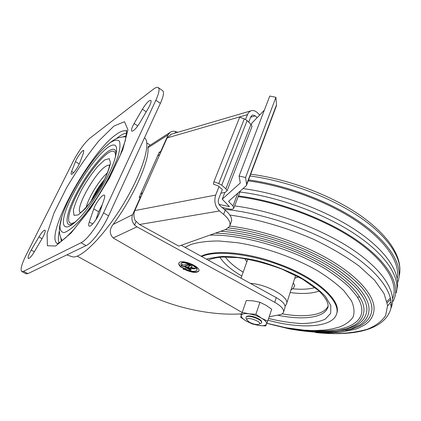 <?xml version="1.0" encoding="UTF-8"?>
<svg xmlns="http://www.w3.org/2000/svg" width="421" height="421" viewBox="0 0 421 421"><rect width="100%" height="100%" fill="white"/><g stroke="black" fill="none" stroke-linecap="round" stroke-linejoin="round"><path stroke-width="0.63" d="M295.653 275.381L286.654 303.409M247.448 260.183L247.885 259.11M298.452 276.855L294.763 278.292M245.227 259.299L244.785 258.573M293.279 282.891L294.726 285.68L293.279 288.217L290.979 290.016M328.08 306.104C324.028 315.334 304.693 317.939 282.159 313.819M201.585 256.484L203.359 255.815C220.583 249.627 258.973 255.258 290.927 269.719C322.965 284.128 341.215 303.662 336.305 314.782C331.195 327.785 300.062 329.059 268.045 320.207M201.017 256.168L203.622 255.142C217.152 250.274 243.917 252.337 270.777 261.146L282.27 265.262C318.423 279.202 341.741 301.341 336.747 313.429M185.035 247.364L190.808 244.517C198.349 242.191 207.711 241.012 218.899 240.986L237.47 242.707C264.088 246.916 294.111 257.389 317.245 270.566C328.143 277.297 337.089 284.08 344.073 290.916L351.388 300.673C354.15 306.788 354.724 312.214 353.103 316.95C350.325 321.202 345.783 324.554 339.484 327.006L332.39 328.906L324.838 330.048L314.108 330.559L304.251 330.164L285.896 327.733L266.872 323.296M361.607 307.183L361.871 310.019C362.06 325.47 340.263 332.558 311.598 330.532M215.378 233.166C244.448 233.787 284.633 244.806 315.276 260.967C345.957 277.15 363.923 296.347 363.97 309.735C363.886 316.05 360.929 321.07 355.103 324.796L349.662 327.559L346.546 328.68L336.689 330.901C323.812 332.137 309.435 331.622 293.553 329.354L272.84 324.88M366.628 306.346L366.917 309.335C366.344 320.176 357.961 327.054 341.763 329.964M225.251 229.661C256.178 232.492 295.074 244.817 323.807 261.078C352.556 277.371 368.875 295.852 369.022 309.035C368.959 315.703 365.865 321.007 359.745 324.938L350.756 329.043L336.211 331.916L313.924 332.074C297.563 330.322 282.128 327.459 267.603 323.496M371.664 305.478L371.98 308.614C371.401 320.076 362.623 327.349 345.641 330.422M229.745 226.056C261.973 229.903 300.994 243.006 329.459 259.646C357.924 276.323 373.859 294.905 374.09 308.298C374.048 315.34 370.812 320.928 364.386 325.075L358.392 328.154L354.956 329.401L339.1 332.49C323.096 333.179 306.393 331.953 289.001 328.806L266.856 323.328M234.655 205.895C275.039 211.258 323.002 229.266 354.082 250.616C385.22 272.013 397.413 294.174 390.883 308.367M238.149 196.681C277.855 201.664 324.97 219.241 355.687 240.438C386.457 261.683 398.776 284.001 392.625 298.563M391.03 301.668L387.625 305.946M238.433 195.928C278.886 201.127 326.722 219.173 357.618 240.754C388.567 262.388 400.555 284.949 393.898 299.542L392.556 302.067M391.293 303.915L390.341 305.088M239.933 191.976C278.965 196.939 324.901 213.868 355.74 234.592C386.61 255.363 400.392 277.628 396.229 292.827M243.175 188.603C281.933 193.749 327.043 210.626 357.25 231.187C387.488 251.795 400.96 273.876 396.887 289.069M390.856 299.478L387.241 302.631M390.509 297.9L386.973 301.341M248.195 180.867C285.48 185.814 328.454 201.896 357.597 221.725C386.746 241.601 400.334 263.22 397.208 278.518M248.558 179.904C286.859 185.082 330.89 201.833 360.244 222.262C389.609 242.738 402.565 264.751 398.45 280.06L397.619 282.591M269.187 316.755L279.286 314.855C281.475 314.434 282.854 313.629 283.417 312.435C284.349 309.556 281.454 306.183 274.739 302.315L136.962 226.845L134.557 225.003C131.91 221.735 131.268 218.283 132.641 214.652L113.081 224.482C133.462 197.117 149.692 160.49 147.95 147.792L148.581 146.245M242.149 312.524L113.186 237.965C109.355 233.913 109.318 229.419 113.081 224.482M190.024 266.051L190.16 265.709L188.303 264.798L188.155 265.167L185.156 266.167L191.302 269.777L190.229 270.124L184.098 266.519L181.362 267.43C179.204 265.693 178.388 264.23 178.92 263.051C180.804 258.383 201.675 266.898 198.78 271.135C196.27 273.276 191.423 272.661 184.245 269.293L183.535 269.545L182.698 267.924L185.987 268.677L185.272 268.93C190.981 271.577 194.818 272.05 196.791 270.35C199.096 266.951 182.414 260.146 180.904 263.883L181.051 263.509C182.561 259.773 199.244 266.577 196.933 269.977L196.886 270.103M181.846 264.741L182.53 265.141L182.382 265.514L181.33 265.867L180.904 263.883M182.382 265.514L181.351 264.909L182.409 264.551L183.44 265.156L186.429 264.151C189.455 264.209 191.318 265.119 192.008 266.893L190.571 267.524L195.791 268.34L193.892 268.945L189.345 268.24L187.298 267.03L190.013 266.083L188.155 265.167M161.09 151.513L160.801 151.318L168.142 134.809L170.016 132.404C171.657 131.22 173.557 130.931 175.71 131.536L177.72 132.32M283.596 311.893L284.901 307.84C285.843 304.925 282.97 301.525 276.281 297.647L181.235 245.269M137.151 289.211L137.704 289.511C168.153 306.414 208.99 316.055 241.722 313.861M136.036 221.651L134.557 225.003M175.71 131.536L175.015 133.115M110.223 142.645L104.976 147.092C89.378 161.722 67.739 196.812 61.734 217.31L59.929 225.935C59.966 230.213 61.387 232.424 64.208 232.555C67.813 231.34 72.48 227.893 78.206 222.22C84.353 215.368 90.668 207.143 97.156 197.549C106.613 182.693 114.249 167.474 118.164 155.828C120.059 148.881 120.459 143.961 119.359 141.067C117.454 139.483 114.407 140.009 110.223 142.645M107.939 147.376C96.272 155.665 77.085 183.419 68.165 204.59C58.898 226.061 63.292 234.85 79.059 218.394C91.704 205.48 108.486 178.146 114.123 161.343C118.806 146.266 116.743 141.609 107.939 147.376M102.429 204.269L98.625 211.721L95.914 219.751M21.797 271.556L23.523 271.329L81.053 242.759C86.689 240.228 97.709 225.656 103.545 212.863L155.865 100.224C159.054 93.141 159.848 88.92 158.243 87.563C157.222 86.942 155.533 87.536 153.176 89.341L89.862 138.225C84.263 143.166 78.638 150.997 72.975 161.717L26.055 255.189C21.545 264.435 20.124 269.887 21.797 271.556L26.165 273.834L27.918 273.624L86.1 245.601C91.804 243.122 102.824 228.624 108.586 215.847L160.364 103.345C163.522 96.267 164.274 92.031 162.627 90.647L158.291 87.594M140.061 122.406L148.534 107.787C150.807 103.708 151.565 101.235 150.807 100.372C148.913 100.335 146.113 103.277 142.414 109.202L134.12 123.49C131.778 127.674 130.999 130.226 131.778 131.147C133.615 131.226 136.378 128.31 140.061 122.406M93.794 208.869L89.278 221.978C88.51 224.267 88.457 225.635 89.11 226.082C90.757 227.487 97.893 218.173 99.803 212.089L104.229 198.907C104.913 196.807 104.955 195.56 104.355 195.149C102.713 193.802 95.72 202.922 93.794 208.869L98.625 211.721M34.333 251.79L42.205 238.354C44.763 233.787 45.694 231.045 45.01 230.119C43.763 230.087 41.732 232.35 38.927 236.923L31.207 250.074C28.596 254.731 27.633 257.552 28.323 258.536C29.538 258.589 31.543 256.336 34.333 251.79M75.448 161.643L71.638 171.442C71.023 173.042 70.907 173.984 71.291 174.257C72.296 175.241 78.027 167.526 79.701 162.911L83.463 153.076L83.768 150.46C82.763 149.518 77.122 157.107 75.448 161.643L79.253 163.98M160.801 151.318L159.259 152.27L139.125 197.475L140.64 196.665L132.641 214.652M66.786 254.9L71.849 256.61C79.716 260.062 103.077 237.339 122.606 205.348C142.209 173.399 151.428 143.029 144.65 137.946L144.503 137.804M109.513 164.969L109.455 165.653C109.665 166.448 106.781 176.294 100.172 187.645L89.605 203.285C85.8 207.742 83.195 210.516 81.785 211.6L79.979 212.858M140.64 196.665L140.946 196.849M185.445 268.551L185.272 268.93M198.907 270.798C196.36 272.903 191.518 272.282 184.387 268.924L183.535 269.545M183.682 269.177L183.077 268.014M184.387 268.924L184.245 269.293M190.945 269.572L190.376 269.75L184.24 266.151L181.509 267.061C179.578 265.514 178.72 264.167 178.936 263.02M181.509 267.061L181.362 267.43M184.24 266.151L184.098 266.519M160.412 153.034L159.259 152.27M192.06 266.64L190.571 267.524M195.107 268.23L193.892 268.945M194.034 268.577L189.492 267.867L189.345 268.24M189.492 267.867L187.792 266.867M188.303 264.798L185.303 265.798L185.156 266.167M190.376 269.75L190.229 270.124M249.49 322.254C253.184 324.144 256.289 324.844 258.81 324.344C264.146 322.281 244.964 315.413 247.069 320.144L249.49 322.254M259.052 324.244L261.509 322.886C263.42 319.844 247.132 314.013 246.011 317.339L246.222 318.629M255.863 314.282L248.827 313.819C244.438 313.271 241.912 313.782 241.259 315.34C240.938 316.997 242.638 318.929 246.359 321.128L252.389 323.833L258.82 325.449L265.709 325.954L266.54 324.091C267.04 322.481 265.409 320.534 261.646 318.255L255.863 314.282L259.946 302.273L266.004 305.278L271.677 309.24L267.719 321.191L261.646 318.255C257.652 316.008 253.379 314.529 248.827 313.819L242.201 312.361L246.343 300.483L253.279 300.878L259.946 302.273M242.201 312.361L240.675 317.281L246.359 321.128L252.326 323.97L258.82 325.449C263.136 326.033 265.709 325.58 266.54 324.091L267.719 321.191M261.594 322.565L261.562 321.381C260.42 318.539 250.216 314.887 247.101 316.208L246.09 317.113M219.02 186.619L222.346 189.461L218.631 198.959C217.825 201.712 218.388 204.064 220.32 206.011L225.256 210.116L223.619 214.378L219.494 210.979C215.131 206.595 213.857 201.291 215.684 195.07L219.02 186.619L218.183 185.903L213.379 184.151L213.921 181.751L218.762 183.514L221.735 185.208L225.867 188.792L227.124 190.666L225.261 192.355L220.883 193.202M141.988 194.502L140.782 193.755L142.808 192.655L134.846 210.568C133.583 213.647 133.625 216.857 134.967 220.188L139.493 224.493L178.825 246.122L225.598 229.54L229.55 226.487C231.066 223.125 229.087 219.088 223.619 214.378M140.782 193.755L157.691 155.786L159.748 154.528L142.808 192.655M171.294 134.21L167.126 137.92L159.748 154.528M245.522 119.427L248.169 113.154L249.432 111.712L250.958 110.823C253.174 110.113 255.368 110.791 257.536 112.86L259.694 114.996M257.136 117.648L255.331 115.875L252.426 114.975L250.832 116.685L248.7 122.137M229.929 225.482L231.129 222.304C232.655 218.904 230.697 214.847 225.256 210.116M213.921 181.751L239.691 117.191L244.322 118.885L247.127 120.595L250.953 124.342L252.074 126.342L227.124 190.666M224.861 192.434L222.241 199.17L240.28 182.998L239.096 176.02L245.554 177.515L246.611 184.293L246.427 185.572L228.535 201.37L232.971 205.974L233.755 208.279C233.139 209.211 231.724 209.463 229.503 209.048L222.056 207.458M246.58 185.161L276.234 106.318L276.497 104.871L275.929 97.325L269.766 96.056L239.096 176.02M251.232 124.637L251.784 123.216L264.367 110.139M219.041 204.401L229.456 206.611L222.241 199.17M275.929 97.325L245.554 177.515M250.4 283.386C267.351 284.233 290.448 297.747 286.433 304.094L285.112 306.309M314.982 287.569C308.951 289.28 301.541 289.68 292.742 288.774M243.17 272.155C235.144 267.319 229.187 262.267 225.293 256.994M319.092 291.1C311.635 293.653 301.994 294.137 290.164 292.542M241.791 276.023C231.508 270.066 224.225 263.825 219.93 257.289M328.048 306.362L327.538 308.067C323.575 318.013 302.015 320.349 277.623 315.171M206.495 259.189L208.027 258.631L221.283 256.421C232.387 256.368 244.838 257.91 258.647 261.036C272.666 265.035 285.938 270.129 298.452 276.313C309.898 282.87 318.86 289.522 325.338 296.279L330.843 305.609L330.659 313.419L325.186 319.176C319.186 321.902 311.366 323.354 301.715 323.533C291.353 322.996 280.318 321.318 268.609 318.502M229.861 215.036C256.836 218.904 286.338 227.408 313.477 239.249C330.88 247.627 346.083 256.557 359.081 266.03L374.469 280.097L383.999 293.469L387.599 305.472L385.594 315.618C381.71 321.37 375.606 325.922 367.28 329.269C357.939 331.916 347.209 333.379 335.084 333.664L315.724 332.569M224.277 209.3C264.651 213.152 315.445 230.782 349.014 252.679C382.668 274.618 396.298 297.773 389.546 312.293C380.484 331.459 350.072 336.116 315.492 332.553M250.032 175.989C288.153 181.035 331.969 197.691 361.171 218.104C390.388 238.575 403.271 260.667 399.14 276.081L399.134 276.108M359.718 296.91L357.571 297.226M136.962 226.845L113.186 237.965M168.142 134.809L147.95 147.792M276.281 297.647L274.739 302.315M113.98 126.037L98.977 140.74C87.657 154.67 76.822 170.426 66.46 188.013L54.009 213.042L47.084 233.639L47.405 245.748L55.725 246.001L71.123 232.96L90.541 208.537L109.307 178.304L122.743 149.813L127.942 129.726L124.495 121.695L113.98 126.037M126.658 131.294C124.384 129.994 120.89 131.063 116.175 134.499C89.852 152.376 43.673 236.423 57.419 243.643M126.668 133.11C124.537 133.268 121.89 134.488 118.722 136.762L116.096 138.798M59.398 230.745C58.14 236.244 58.035 240.259 59.087 242.806M60.882 238.123L61.366 241.296M126.368 135.778L123.337 136.778M61.519 239.423L61.913 240.891M126.258 136.441L124.79 136.751M116.075 153.749L115.964 152.123C115.233 148.518 112.591 148.292 108.044 151.434C98.961 157.812 84.621 177.252 75.554 195.16C66.418 213.094 64.034 226.993 71.496 224.446L72.859 223.851M116.07 153.802L116.038 152.007C116.012 151.686 116.959 152.444 114.123 161.343M115.449 156.959C115.864 150.744 113.338 149.487 107.855 153.186C98.646 159.601 83.826 180.099 75.285 197.944C66.618 215.857 66.086 227.877 75.512 221.793M104.576 160.012L97.588 166.532C92.183 173.031 87.005 180.504 82.058 188.945C77.674 197.307 74.78 204.401 73.375 210.232L73.985 215.347L78.18 214.915L85.263 208.748C91.036 201.98 96.609 194.002 101.977 184.798C106.597 175.794 109.434 168.489 110.491 162.885L109.223 158.617L104.576 160.012M109.481 165.406C108.602 164.948 107.297 165.29 105.56 166.442C94.604 173.047 74.433 209.779 80.406 212.605M107.402 172.868C99.766 179.23 88.421 197.644 86.179 207.332M104.476 179.562C98.824 186.245 94.283 193.613 90.868 201.67M103.098 182.314C98.909 187.492 95.446 193.118 92.704 199.191M137.778 125.926L134.12 123.49M146.213 111.791L142.414 109.202M92.683 223.951L89.278 221.978M34.348 251.769L31.207 250.074M42.042 238.639L38.927 236.923M73.659 172.668L71.638 171.442M27.918 273.624L23.523 271.329M86.1 245.601L81.053 242.759M160.364 103.345L155.865 100.224M108.586 215.847L103.545 212.863M191.734 266.825L191.587 267.193M167.126 137.92L247.406 114.654M134.846 210.568L215.684 195.07M139.493 224.493L219.494 210.979M250.627 117.217L255.331 115.875M237.786 193.297L232.971 205.974M276.497 104.871L246.611 184.293M244.322 118.885L218.762 183.514M247.127 120.595L221.735 185.208M250.953 124.342L225.867 188.792M247.716 259.436L241.007 278.207M246.811 261.962L244.801 258.578M328.059 306.309L327.538 308.067C328.185 307.446 330.385 301.647 318.176 290.264L302.725 279.26L282.191 269.23C266.988 263.599 252.263 259.736 238.018 257.647L223.035 257.068L216.462 257.731L211.184 258.968L208.221 260.136M270.777 261.146L282.27 265.262M241.496 314.582L239.986 313.955M361.871 310.019C361.781 307.025 360.886 303.762 359.181 300.231L356.761 296.142L349.704 287.632C343.541 281.738 335.984 275.85 327.028 269.966C294.242 249.243 242.849 234.197 209.837 235.129M366.917 309.335C366.828 306.451 366.033 303.336 364.533 299.984C363.881 298.326 361.607 294.905 357.703 289.722C352.409 283.912 345.709 278.028 337.61 272.071C307.883 251.058 257.626 233.56 220.683 231.282M240.738 314.271L239.97 313.955M371.98 308.614C371.864 305.493 370.969 302.12 369.301 298.484C368.528 296.631 366.091 293.032 361.992 287.685C356.776 282.002 350.277 276.25 342.499 270.429C314.034 249.932 266.435 232.134 228.45 227.908M241.486 314.613L239.854 313.961M399.14 276.081C403.371 258.499 389.646 236.107 360.729 215.72C331.69 195.376 288.438 179.02 250.7 174.205M231.355 257.105L233.697 257.252M148.297 146.429L170.016 132.404M57.167 243.738L60.108 242.164L65.865 237.586L73.549 229.792L85.716 214.826C94.73 202.227 103.082 188.992 110.765 175.115L119.938 155.938L125.374 140.425L126.658 131.268L126.337 130.052L126.637 131.073M62.261 240.628C58.808 235.207 59.435 229.471 59.429 229.003C59.335 228.456 60.071 222.335 61.734 217.31M126.179 136.851C117.017 136.646 113.807 140.246 110.902 142.009L104.976 147.092M79.059 218.394C72.296 225.098 71.138 224.667 71.438 224.551L72.891 223.83M77.248 256.142L137.704 289.511M146.803 142.951L150.213 145.192M198.78 271.135L198.896 270.829M247.069 320.144L246.09 318.397M246.011 317.339L246.159 316.913M250.958 110.823L170.71 134.378M233.844 208.042L240.238 191.155"/></g></svg>
